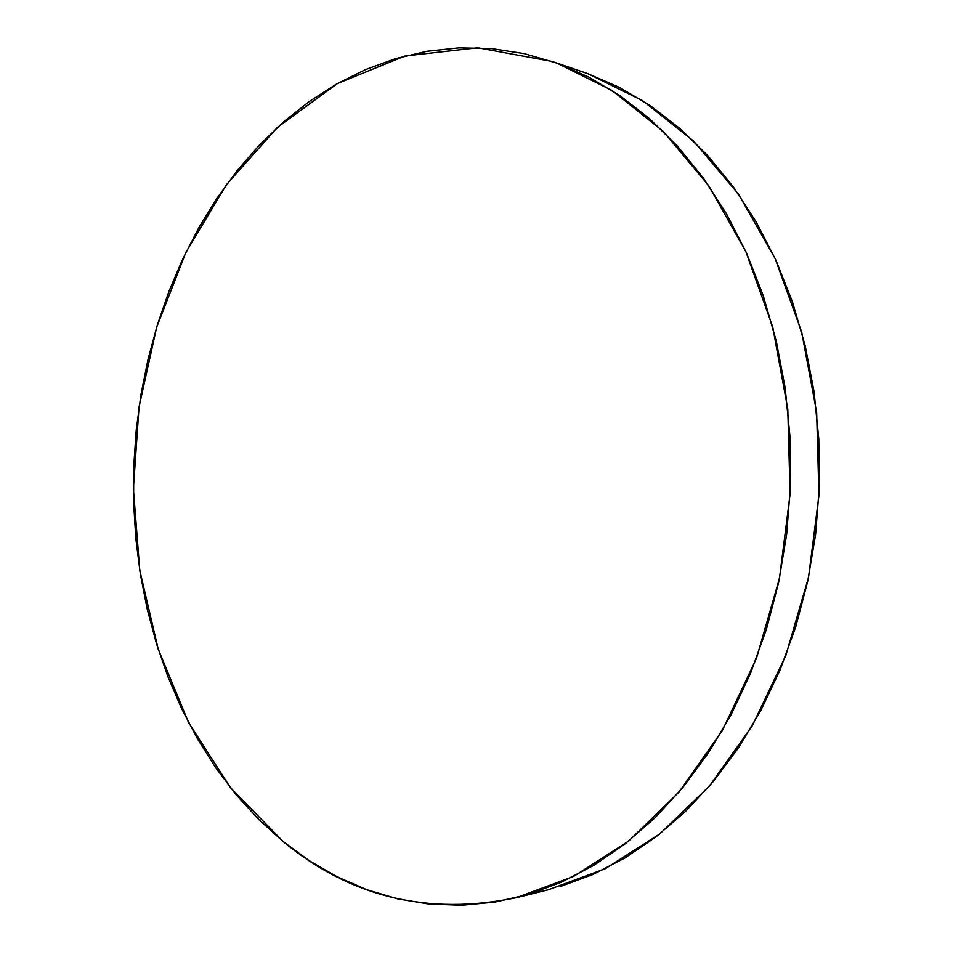 <?xml version="1.0" encoding="UTF-8"?>
<svg xmlns="http://www.w3.org/2000/svg" width="953" height="953" viewBox="0 0 953 953"><rect width="100%" height="100%" fill="white"/><g stroke="black" fill="none" stroke-linecap="round" stroke-linejoin="round"><path stroke-width="1.43" d="M532.179 893.259L548.297 889.792L605.215 868.743L659.702 834.006L709.485 785.999L752.251 725.829L785.856 655.45L808.513 577.506L818.961 495.262L816.65 412.327L801.759 332.335L775.206 258.668L738.504 194.186L693.605 141.068L642.691 100.708L588.001 73.738L556.79 63.089L611.969 90.416L663.383 131.502L708.77 185.728L745.889 251.663L772.752 327.093L787.797 409.075L790.097 494.119L779.459 578.435L756.468 658.332L722.398 730.427L679.084 791.979L628.73 841.022L573.682 876.403L516.24 897.738C428.064 915.881 350.335 897.118 283.053 841.463L230.459 787.69L188.599 722.6L158.234 649.219L139.781 570.406L133.384 488.782L139.055 406.883L156.673 327.189L185.954 252.235L226.421 184.715L277.323 127.464L337.481 83.519L405.12 55.965L477.775 47.781L552.097 61.445L588.001 73.738L552.287 61.504M556.79 63.089L524.21 53.618L491.474 48.591L458.953 47.876L426.932 51.283L395.709 58.598L365.547 69.581L336.659 83.983L309.225 101.554L283.41 122.02L259.371 145.118L237.202 170.575L217.022 198.164L198.879 227.6L182.881 258.668L169.038 291.118L157.424 324.723L148.06 359.257L140.984 394.494L136.208 430.244L133.742 466.279L133.611 502.386L135.802 538.374L140.341 574.004L147.215 609.074L156.399 643.358L167.895 676.642L181.678 708.675L197.7 739.218L215.914 768.035L236.273 794.862L258.68 819.425L283.053 841.463L309.26 860.69L337.159 876.831L366.583 889.625L397.318 898.786L429.136 904.075L461.752 905.243L494.881 902.11L528.153 894.498L561.198 882.287L593.624 865.431L625.001 843.953L654.878 817.924L682.813 787.523L708.353 753.013L731.082 714.75L750.607 673.187L766.557 628.837L778.661 582.295L786.678 534.228L790.466 485.339L789.954 436.331L785.177 387.954L776.23 340.888L763.293 295.811L746.64 253.319L726.567 213.972L703.457 178.199L677.69 146.393L649.72 118.827L619.95 95.693L588.835 77.098L556.79 63.089M560.102 886.576L592.861 874.532L624.965 857.962L656.009 836.877L685.564 811.384L713.166 781.627L738.396 747.902L760.828 710.521L780.078 669.947L795.803 626.657L807.715 581.27L815.613 534.383L819.318 486.709L818.794 438.916L814.053 391.719L805.202 345.796L792.419 301.791L775.956 260.288L756.11 221.811L733.25 186.824L707.769 155.661L680.073 128.631L650.601 105.902L619.772 87.593L588.001 73.738M548.297 889.792L516.609 897.643"/></g></svg>
